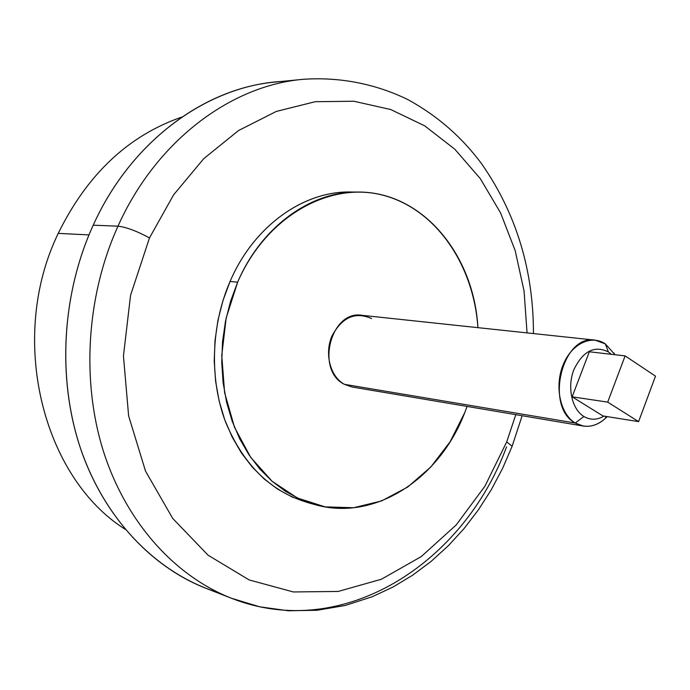 <?xml version="1.0" encoding="UTF-8"?>
<svg xmlns="http://www.w3.org/2000/svg" width="690" height="690" viewBox="0 0 690 690"><rect width="100%" height="100%" fill="white"/><g stroke="black" fill="none" stroke-linecap="round" stroke-linejoin="round"><path stroke-width="1.03" d="M58.245 233.375C7.418 337.936 42.538 477.42 125.149 529.256C42.538 477.42 7.418 337.936 58.245 233.375L88.975 234.911L58.245 233.375C87.276 174.277 128.478 135.499 181.858 117.059C128.478 135.499 87.276 174.277 58.245 233.375M289.153 81.213C213.866 81.825 133.144 136.542 93.21 225.199C60.815 296.148 56.968 383.338 82.455 453.968C108.209 524.564 160.58 574.96 218.782 592.753M522.149 415.725L512.135 446.249L506.702 441.911L512.135 446.249L502.579 468.407L491.358 489.607L478.532 509.668L464.172 528.437L448.345 545.721L431.147 561.367L412.672 575.184L393.041 587.018L372.264 596.721L345.207 605.475L317.124 610.262L288.463 610.779L259.751 606.821L231.547 598.29L205.715 588.208C150.567 566.637 102.5 515.025 79.695 445.93C57.167 376.783 62.074 293.448 93.21 225.199L117.99 226.165C86.241 296.277 81.127 381.941 103.923 452.864C127.003 523.736 175.726 576.452 231.547 598.29C175.726 576.452 127.003 523.736 103.923 452.864C81.127 381.941 86.241 296.277 117.99 226.165C126.287 227.139 136.784 231.055 149.488 237.921L173.561 194.899L203.757 158.657L238.533 130.548L276.241 111.452L315.192 101.715L353.823 101.232L390.73 109.529L424.712 125.847L454.814 149.221L480.266 178.581L500.517 212.779L515.197 250.668L524.072 291.085L527.039 332.89L524.072 291.085L515.197 250.668L500.517 212.779L480.266 178.581L454.814 149.221L424.712 125.847L390.73 109.529L353.823 101.232L315.192 101.715L276.241 111.452L238.533 130.548L203.757 158.657L173.561 194.899L149.488 237.921C136.784 231.055 126.287 227.139 117.99 226.165C156.216 140.829 230.891 85.56 302.945 79.324C230.891 85.56 156.216 140.829 117.99 226.165L93.21 225.199C130.695 142.157 204.154 88.242 275.345 82.05L302.945 79.324C339.946 76.737 375.705 83.956 407.73 99.524C437.434 115.782 462.188 137.388 482 164.324C516.31 213.788 533.456 270.204 533.448 333.572M506.702 441.911L515.792 414.656L506.702 441.911L484.941 486.191L456.159 525.004L421.262 556.58L381.423 579.238L338.16 591.451L293.336 591.951L249.15 579.936L208.087 555.217L172.716 518.432L145.53 471.149L128.625 415.88L123.45 355.971L130.557 295.311L149.488 237.921L130.557 295.311L123.45 355.971L128.625 415.88L145.53 471.149L172.716 518.432L208.087 555.217L249.15 579.936L293.336 591.951L338.16 591.451L381.423 579.238L421.262 556.58L456.159 525.004L484.941 486.191L506.702 441.911M353.78 192.113C305.929 189.422 254.308 224.647 230.046 281.503C210.968 325.507 209.363 379.008 225.527 421.892C243.967 466.147 272.447 493.316 310.957 503.415L292.112 496.998L277.837 489.253L264.468 479.24L252.255 467.087L241.414 452.95L232.159 437.037L224.673 419.589L219.118 400.89L215.608 381.26L214.228 361.043L215.013 340.593L217.954 320.272L222.999 300.461L230.046 281.503C253.627 226.311 303.039 191.285 349.752 192.036L357.808 192.044C310.957 191.294 261.355 226.57 237.653 282.167L230.046 281.503L237.653 282.167L230.572 301.271L225.501 321.23L222.534 341.688L221.74 362.285L223.112 382.648L226.622 402.417L232.194 421.245L239.697 438.814L248.978 454.831L259.854 469.062L272.102 481.284L285.513 491.349L299.831 499.137L314.812 504.571C375.015 521.933 439.728 478.472 464.775 412.56L467.078 406.427L464.775 412.56L450.139 441.712L430.879 466.932L407.73 487.028L381.613 500.923L353.634 507.745L325.102 506.874L297.424 498.016L272.136 481.31L250.703 457.366L234.496 427.283L224.612 392.653L221.757 355.445L226.199 317.866L237.653 282.167C266.176 216.358 329.328 181.323 382.415 195.072C435.726 208.596 473.659 264.589 477.92 327.655C473.961 254.774 422.522 191.527 357.808 192.044M583.3 426.049L352.012 386.995L344.422 384.33L575.288 423.039L583.3 426.049C591.917 427.265 599.869 424.117 607.157 416.613L605.009 418.727C595.237 427.084 585.327 428.524 575.288 423.039L583.887 416.475C571.872 409.317 567.008 387.245 573.813 369.797C582.852 351.106 594.366 345.147 608.364 351.917L611.349 354.306L608.364 351.917L605.354 343.913L608.364 351.917C594.366 345.147 582.852 351.106 573.813 369.797C567.008 387.245 571.872 409.317 583.887 416.475L575.288 423.039C560.452 414.319 554.389 387.168 562.798 365.709C570.992 344.112 591.14 334.176 605.354 343.913L595.116 340.144C562.169 334.038 544.488 407.109 575.288 423.039L344.422 384.33C330.338 376.766 324.274 354.03 331.847 336.246C341.99 317.245 355.238 311.354 371.599 318.573M344.422 384.33C315.261 370.461 330.743 309.862 361.879 315.296L595.116 340.144M583.887 416.475C590.399 420.236 597.091 420.106 603.974 416.105C597.091 420.106 590.399 420.236 583.887 416.475M605.354 343.913L615.032 354.729L605.354 343.913M572.139 396.819L589.338 351.771L625.114 355.893L607.7 402.123L572.139 396.819L589.338 351.771L625.114 355.893L655.5 376.145L638.604 421.625L607.7 402.123L625.114 355.893L655.5 376.145L638.604 421.625L602.948 415.941L572.139 396.819L607.7 402.123L638.604 421.625L602.948 415.941L572.139 396.819M231.547 598.29C343.413 642.278 463.922 562.773 506.538 446.904M307.059 502.406L314.812 504.571M606.225 416.467L605.009 418.727M614.402 354.651L614.04 353.064"/></g></svg>
